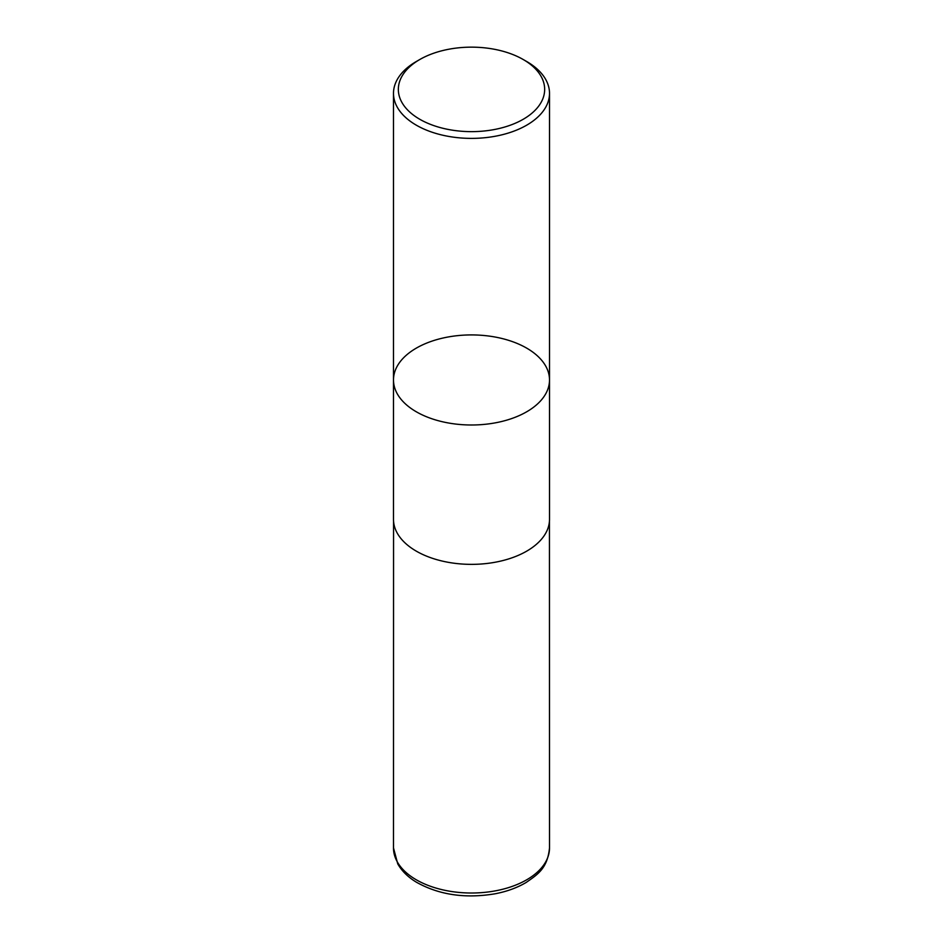<?xml version="1.0" encoding="UTF-8"?>
<svg xmlns="http://www.w3.org/2000/svg" width="943" height="943" viewBox="0 0 943 943"><rect width="100%" height="100%" fill="white"/><g stroke="black" fill="none" stroke-linecap="round" stroke-linejoin="round"><path stroke-width="1.41" d="M526.665 61.495L523.235 59.527A73.165 42.246 180 0 1 523.235 119.266A73.165 42.246 180 0 1 419.765 119.266A73.165 42.246 180 0 1 419.765 59.527A73.165 42.246 180 0 1 523.235 59.527L526.654 61.495A78.01 45.04 180 0 1 526.665 61.495A78.01 45.04 180 0 1 549.51 93.345A78.01 45.04 180 0 1 471.5 138.385A78.01 45.04 180 0 1 393.49 93.345A78.01 45.04 180 0 1 416.334 61.495L419.765 59.527M416.346 411.808A78.01 45.04 0 0 0 501.358 421.568A78.01 45.04 0 0 0 549.51 379.958A78.01 45.04 180 0 1 501.358 421.568A78.01 45.04 180 0 1 416.346 411.808A78.01 45.04 180 0 1 393.49 379.958A78.01 45.04 0 0 0 416.346 411.808M549.51 519.322A78.01 45.04 180 0 1 471.5 564.362A78.01 45.04 180 0 1 393.49 519.322L393.49 379.958A78.01 45.04 180 0 1 441.642 338.348A78.01 45.04 180 0 1 526.654 348.108A78.01 45.04 180 0 1 549.51 379.958L549.51 519.322M549.51 847.969A78.01 45.04 180 0 1 471.5 893.009A78.01 45.04 180 0 1 393.49 847.969L397.734 863.835C401.812 871.037 408.048 877.167 416.452 882.235C439.155 894.931 465.37 898.773 495.099 893.787C506.886 891.524 517.224 887.752 526.135 882.483C537.864 874.314 547.364 868.468 549.51 847.969L549.439 521.231M393.49 93.345L393.49 379.958M549.51 93.345L549.51 379.958M393.561 521.231L393.49 847.969"/></g></svg>
